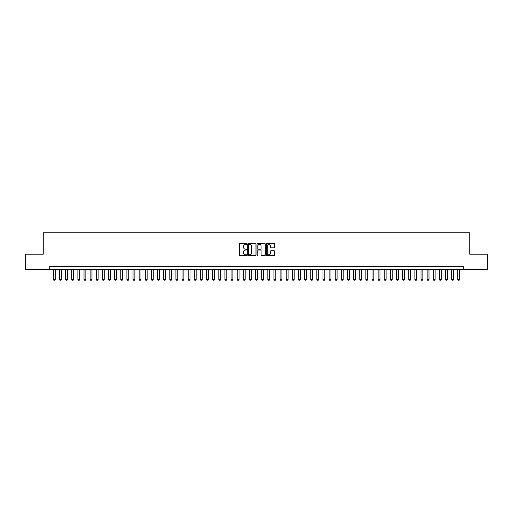 <?xml version="1.0" encoding="UTF-8"?>
<svg xmlns="http://www.w3.org/2000/svg" width="513" height="513" viewBox="0 0 513 513"><rect width="100%" height="100%" fill="white"/><g stroke="black" fill="none" stroke-linecap="round" stroke-linejoin="round"><path stroke-width="0.77" d="M246.695 244.015A0.423 0.423 0 0 0 246.278 243.592L239.885 243.592A0.603 0.603 0 0 0 239.282 244.194L239.282 255.019A0.603 0.603 0 0 0 239.885 255.621L246.278 255.621A0.423 0.423 0 0 0 246.695 255.198A0.423 0.423 0 0 0 246.278 254.781L245.451 254.781A1.924 1.924 0 0 1 243.521 252.851L243.521 251.954A1.924 1.924 0 0 1 245.451 250.03L246.278 250.03A0.423 0.423 0 0 0 246.695 249.607A0.423 0.423 0 0 0 246.278 249.183L245.451 249.183A1.924 1.924 0 0 1 243.521 247.26L243.521 246.362A1.924 1.924 0 0 1 245.451 244.432L246.278 244.432A0.423 0.423 0 0 0 246.695 244.015M274.077 247.83A0.603 0.603 0 0 0 274.679 247.234L274.679 244.194A0.603 0.603 0 0 0 274.077 243.592L266.978 243.592A0.603 0.603 0 0 0 266.382 244.194L266.382 255.019A0.603 0.603 0 0 0 266.978 255.621L274.077 255.621A0.603 0.603 0 0 0 274.679 255.019L274.679 251.351A0.603 0.603 0 0 0 274.077 250.748L271.037 250.748A0.603 0.603 0 0 0 270.441 251.351L270.441 253.172A1.61 1.61 0 0 1 268.831 254.781A1.61 1.61 0 0 1 267.222 253.172L267.222 246.041A1.61 1.61 0 0 1 268.831 244.432A1.61 1.61 0 0 1 270.441 246.041L270.441 247.234A0.603 0.603 0 0 0 271.037 247.83L274.077 247.83M49.697 269.524L25.65 269.524L25.65 254.204L43.265 254.204L43.265 232.755L469.735 232.755L469.735 254.204L487.35 254.204L487.35 269.524L463.303 269.524L463.303 266.459L49.697 266.459L49.697 269.524L463.303 269.524M255.974 244.194A0.603 0.603 0 0 0 255.371 243.592L248.273 243.592A0.603 0.603 0 0 0 247.676 244.194L247.676 255.019A0.603 0.603 0 0 0 248.273 255.621L255.371 255.621A0.603 0.603 0 0 0 255.974 255.019L255.974 244.194M257.629 243.592L264.727 243.592A0.603 0.603 0 0 1 265.324 244.194L265.324 255.019A0.603 0.603 0 0 1 264.727 255.621L261.688 255.621A0.603 0.603 0 0 1 261.085 255.019L261.085 250.626A0.603 0.603 0 0 0 260.482 250.03L258.469 250.03A0.603 0.603 0 0 0 257.866 250.626L257.866 255.198A0.423 0.423 0 0 1 257.449 255.621A0.423 0.423 0 0 1 257.026 255.198L257.026 244.194A0.603 0.603 0 0 1 257.629 243.592M248.94 244.432A0.423 0.423 0 0 0 248.516 244.855L248.516 254.358A0.423 0.423 0 0 0 248.94 254.781L249.812 254.781A1.924 1.924 0 0 0 251.736 252.851L251.736 246.362A1.924 1.924 0 0 0 249.812 244.432L248.94 244.432M261.085 246.073A1.61 1.61 0 0 0 259.475 244.464A1.61 1.61 0 0 0 257.866 246.073L257.866 248.587A0.603 0.603 0 0 0 258.469 249.183L260.482 249.183A0.603 0.603 0 0 0 261.085 248.587L261.085 246.073M53.378 269.524L53.378 279.45L55.212 279.45L55.212 269.524M55.212 279.45L54.756 280.245L53.833 280.245L53.378 279.45M59.502 269.524L59.502 279.45L61.342 279.45L61.342 269.524M61.342 279.45L60.88 280.245L59.963 280.245L59.502 279.45M65.632 269.524L65.632 279.45L67.472 279.45L67.472 269.524M67.472 279.45L67.011 280.245L66.094 280.245L65.632 279.45M71.756 269.524L71.756 279.45L73.596 279.45L73.596 269.524M73.596 279.45L73.135 280.245L72.218 280.245L71.756 279.45M77.886 269.524L77.886 279.45L79.727 279.45L79.727 269.524M79.727 279.45L79.265 280.245L78.348 280.245L77.886 279.45M84.017 269.524L84.017 279.45L85.851 279.45L85.851 269.524M85.851 279.45L85.395 280.245L84.472 280.245L84.017 279.45M90.141 269.524L90.141 279.45L91.981 279.45L91.981 269.524M91.981 279.45L91.519 280.245L90.602 280.245L90.141 279.45M96.271 269.524L96.271 279.45L98.105 279.45L98.105 269.524M98.105 279.45L97.65 280.245L96.726 280.245L96.271 279.45M102.395 269.524L102.395 279.45L104.235 279.45L104.235 269.524M104.235 279.45L103.773 280.245L102.856 280.245L102.395 279.45M108.525 269.524L108.525 279.45L110.359 279.45L110.359 269.524M110.359 279.45L109.904 280.245L108.98 280.245L108.525 279.45M114.649 269.524L114.649 279.45L116.489 279.45L116.489 269.524M116.489 279.45L116.028 280.245L115.111 280.245L114.649 279.45M120.779 269.524L120.779 279.45L122.613 279.45L122.613 269.524M122.613 279.45L122.158 280.245L121.235 280.245L120.779 279.45M126.903 269.524L126.903 279.45L128.744 279.45L128.744 269.524M128.744 279.45L128.282 280.245L127.365 280.245L126.903 279.45M133.034 269.524L133.034 279.45L134.874 279.45L134.874 269.524M134.874 279.45L134.412 280.245L133.495 280.245L133.034 279.45M139.158 269.524L139.158 279.45L140.998 279.45L140.998 269.524M140.998 279.45L140.536 280.245L139.619 280.245L139.158 279.45M145.288 269.524L145.288 279.45L147.128 279.45L147.128 269.524M147.128 279.45L146.667 280.245L145.75 280.245L145.288 279.45M151.412 269.524L151.412 279.45L153.252 279.45L153.252 269.524M153.252 279.45L152.791 280.245L151.874 280.245L151.412 279.45M157.542 269.524L157.542 279.45L159.383 279.45L159.383 269.524M159.383 279.45L158.921 280.245L158.004 280.245L157.542 279.45M163.673 269.524L163.673 279.45L165.507 279.45L165.507 269.524M165.507 279.45L165.051 280.245L164.128 280.245L163.673 279.45M169.797 269.524L169.797 279.45L171.637 279.45L171.637 269.524M171.637 279.45L171.175 280.245L170.258 280.245L169.797 279.45M175.927 269.524L175.927 279.45L177.761 279.45L177.761 269.524M177.761 279.45L177.306 280.245L176.382 280.245L175.927 279.45M182.051 269.524L182.051 279.45L183.891 279.45L183.891 269.524M183.891 279.45L183.43 280.245L182.513 280.245L182.051 279.45M188.181 269.524L188.181 279.45L190.015 279.45L190.015 269.524M190.015 279.45L189.56 280.245L188.637 280.245L188.181 279.45M194.305 269.524L194.305 279.45L196.146 279.45L196.146 269.524M196.146 279.45L195.684 280.245L194.767 280.245L194.305 279.45M200.436 269.524L200.436 279.45L202.269 279.45L202.269 269.524M202.269 279.45L201.814 280.245L200.891 280.245L200.436 279.45M206.559 269.524L206.559 279.45L208.4 279.45L208.4 269.524M208.4 279.45L207.938 280.245L207.021 280.245L206.559 279.45M212.69 269.524L212.69 279.45L214.53 279.45L214.53 269.524M214.53 279.45L214.068 280.245L213.151 280.245L212.69 279.45M218.814 269.524L218.814 279.45L220.654 279.45L220.654 269.524M220.654 279.45L220.192 280.245L219.275 280.245L218.814 279.45M224.944 269.524L224.944 279.45L226.784 279.45L226.784 269.524M226.784 279.45L226.323 280.245L225.406 280.245L224.944 279.45M231.074 269.524L231.074 279.45L232.908 279.45L232.908 269.524M232.908 279.45L232.453 280.245L231.53 280.245L231.074 279.45M237.198 269.524L237.198 279.45L239.039 279.45L239.039 269.524M239.039 279.45L238.577 280.245L237.66 280.245L237.198 279.45M243.329 269.524L243.329 279.45L245.163 279.45L245.163 269.524M245.163 279.45L244.707 280.245L243.784 280.245L243.329 279.45M249.453 269.524L249.453 279.45L251.293 279.45L251.293 269.524M251.293 279.45L250.831 280.245L249.914 280.245L249.453 279.45M255.583 269.524L255.583 279.45L257.417 279.45L257.417 269.524M257.417 279.45L256.962 280.245L256.038 280.245L255.583 279.45M261.707 269.524L261.707 279.45L263.547 279.45L263.547 269.524M263.547 279.45L263.086 280.245L262.169 280.245L261.707 279.45M267.837 269.524L267.837 279.45L269.671 279.45L269.671 269.524M269.671 279.45L269.216 280.245L268.293 280.245L267.837 279.45M273.961 269.524L273.961 279.45L275.802 279.45L275.802 269.524M275.802 279.45L275.34 280.245L274.423 280.245L273.961 279.45M280.092 269.524L280.092 279.45L281.926 279.45L281.926 269.524M281.926 279.45L281.47 280.245L280.547 280.245L280.092 279.45M286.216 269.524L286.216 279.45L288.056 279.45L288.056 269.524M288.056 279.45L287.594 280.245L286.677 280.245L286.216 279.45M292.346 269.524L292.346 279.45L294.186 279.45L294.186 269.524M294.186 279.45L293.725 280.245L292.808 280.245L292.346 279.45M298.47 269.524L298.47 279.45L300.31 279.45L300.31 269.524M300.31 279.45L299.849 280.245L298.932 280.245L298.47 279.45M304.6 269.524L304.6 279.45L306.441 279.45L306.441 269.524M306.441 279.45L305.979 280.245L305.062 280.245L304.6 279.45M310.731 269.524L310.731 279.45L312.564 279.45L312.564 269.524M312.564 279.45L312.109 280.245L311.186 280.245L310.731 279.45M316.854 269.524L316.854 279.45L318.695 279.45L318.695 269.524M318.695 279.45L318.233 280.245L317.316 280.245L316.854 279.45M322.985 269.524L322.985 279.45L324.819 279.45L324.819 269.524M324.819 279.45L324.363 280.245L323.44 280.245L322.985 279.45M329.109 269.524L329.109 279.45L330.949 279.45L330.949 269.524M330.949 279.45L330.487 280.245L329.57 280.245L329.109 279.45M335.239 269.524L335.239 279.45L337.073 279.45L337.073 269.524M337.073 279.45L336.618 280.245L335.694 280.245L335.239 279.45M341.363 269.524L341.363 279.45L343.203 279.45L343.203 269.524M343.203 279.45L342.742 280.245L341.825 280.245L341.363 279.45M347.493 269.524L347.493 279.45L349.327 279.45L349.327 269.524M349.327 279.45L348.872 280.245L347.949 280.245L347.493 279.45M353.617 269.524L353.617 279.45L355.458 279.45L355.458 269.524M355.458 279.45L354.996 280.245L354.079 280.245L353.617 279.45M359.748 269.524L359.748 279.45L361.588 279.45L361.588 269.524M361.588 279.45L361.126 280.245L360.209 280.245L359.748 279.45M365.872 269.524L365.872 279.45L367.712 279.45L367.712 269.524M367.712 279.45L367.25 280.245L366.333 280.245L365.872 279.45M372.002 269.524L372.002 279.45L373.842 279.45L373.842 269.524M373.842 279.45L373.381 280.245L372.464 280.245L372.002 279.45M378.126 269.524L378.126 279.45L379.966 279.45L379.966 269.524M379.966 279.45L379.505 280.245L378.588 280.245L378.126 279.45M384.256 269.524L384.256 279.45L386.097 279.45L386.097 269.524M386.097 279.45L385.635 280.245L384.718 280.245L384.256 279.45M390.387 269.524L390.387 279.45L392.221 279.45L392.221 269.524M392.221 279.45L391.765 280.245L390.842 280.245L390.387 279.45M396.511 269.524L396.511 279.45L398.351 279.45L398.351 269.524M398.351 279.45L397.889 280.245L396.972 280.245L396.511 279.45M402.641 269.524L402.641 279.45L404.475 279.45L404.475 269.524M404.475 279.45L404.02 280.245L403.096 280.245L402.641 279.45M408.765 269.524L408.765 279.45L410.605 279.45L410.605 269.524M410.605 279.45L410.144 280.245L409.227 280.245L408.765 279.45M414.895 269.524L414.895 279.45L416.729 279.45L416.729 269.524M416.729 279.45L416.274 280.245L415.35 280.245L414.895 279.45M421.019 269.524L421.019 279.45L422.859 279.45L422.859 269.524M422.859 279.45L422.398 280.245L421.481 280.245L421.019 279.45M427.149 269.524L427.149 279.45L428.983 279.45L428.983 269.524M428.983 279.45L428.528 280.245L427.605 280.245L427.149 279.45M433.273 269.524L433.273 279.45L435.114 279.45L435.114 269.524M435.114 279.45L434.652 280.245L433.735 280.245L433.273 279.45M439.404 269.524L439.404 279.45L441.244 279.45L441.244 269.524M441.244 279.45L440.782 280.245L439.865 280.245L439.404 279.45M445.528 269.524L445.528 279.45L447.368 279.45L447.368 269.524M447.368 279.45L446.906 280.245L445.989 280.245L445.528 279.45M451.658 269.524L451.658 279.45L453.498 279.45L453.498 269.524M453.498 279.45L453.037 280.245L452.12 280.245L451.658 279.45M457.788 269.524L457.788 279.45L459.622 279.45L459.622 269.524M459.622 279.45L459.167 280.245L458.244 280.245L457.788 279.45"/></g></svg>
